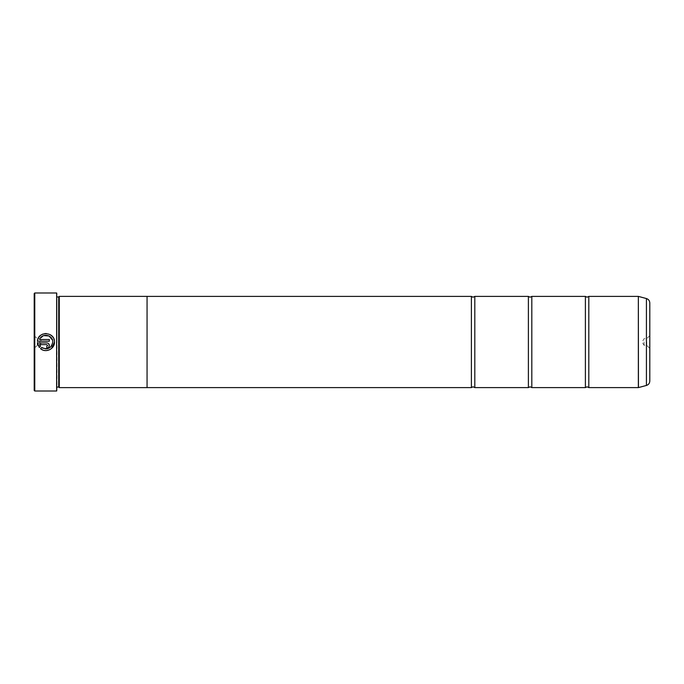 <?xml version="1.0" encoding="UTF-8"?>
<svg xmlns="http://www.w3.org/2000/svg" width="684" height="684" viewBox="0 0 684 684"><rect width="100%" height="100%" fill="white"/><g stroke="black" fill="none" stroke-linecap="round" stroke-linejoin="round"><path stroke-width="0.51" stroke-dasharray="3.42 2.56" d="M588.813 387.597L588.813 296.403M531.81 387.597L531.81 296.403M474.807 387.597L474.807 296.403M43.135 348.293L45.229 348.849M47.008 348.806L50.513 347.121M51.745 345.642L52.762 342.06M40.527 348.669L41.741 347.455M51.591 348.447L49.599 349.763M46.435 350.584L42.579 349.909M43.656 335.613L39.595 339.495L49.351 339.495L49.351 341.205L37.432 341.205L38.851 337.28M40.356 335.587L41.664 334.656M43.143 333.98L44.716 333.604M46.332 333.527L50.189 334.656M53.104 337.417L53.839 338.837M54.301 340.384L54.472 342M46.786 348.036L46.786 346.326L47.641 345.471L46.786 344.616L39.595 344.616M37.432 342.906L46.786 342.906L48.598 343.659M34.2 293.547L34.2 390.453M34.773 391.017L34.773 292.983M649.8 381.048L649.8 302.952M646.722 342L646.722 345.309L646.722 342M644.097 342L644.097 345.309L644.097 342M37.278 342L37.278 345.309L37.278 342M39.903 342L39.903 345.309L39.903 342M57.003 390.675L57.003 293.325M56.661 292.983L56.661 391.017M58.713 387.05L58.713 296.95M59.277 387.614L59.277 296.386M56.43 342L56.43 387.956L56.43 342M585.393 387.597L585.393 296.403M147.06 296.386L147.06 387.614M528.39 387.597L528.39 296.403M471.387 387.597L471.387 296.403M34.2 342L34.2 335.613L34.2 342M40.536 346.249L39.321 347.463L38.039 345.326M49.351 345.471L48.213 347.6M47.769 347.84L47.29 347.985M52.762 342L52.454 340.034M638.352 296.403L638.352 387.597M638.446 387.589L638.446 296.411M57.003 342L57.003 296.95L57.003 342M646.423 298.549L646.423 385.451M649.8 335.613L646.722 338.691L644.097 338.691L642.114 342L644.097 345.309L646.722 345.309L649.8 348.387M34.2 335.613L37.278 338.691L39.903 338.691L41.886 342L39.903 345.309L37.278 345.309L34.2 348.387M57.003 387.05L56.43 387.614M56.43 387.956L57.003 388.529M56.43 296.044L57.003 295.471M57.003 296.95L56.43 296.386"/><path stroke-width="1.03" d="M588.813 387.597L638.352 387.597L638.352 296.403L588.813 296.403L588.813 387.597L587.103 386.802L585.393 387.597L531.81 387.597L530.1 386.802L528.39 387.597L474.807 387.597L473.097 386.802L471.387 387.597L147.06 387.597L147.06 296.386L59.277 296.386L59.277 387.614L147.06 387.614M585.393 387.597L585.393 296.403L531.81 296.403L531.81 387.597M528.39 387.597L528.39 296.403L474.807 296.403L474.807 387.597M42.579 349.909L40.527 348.669C45.666 353.32 54.831 348.977 54.472 342.06L51.591 348.447M52.762 342.06L52.762 342.06C51.309 348.361 47.632 350.165 41.741 347.455L43.135 348.293M45.229 348.849L47.008 348.806M50.513 347.121L51.745 345.642M49.599 349.763L46.435 350.584M54.472 342C54.942 331.56 37.945 330.757 37.432 341.205L49.351 341.205L49.351 339.495L39.595 339.495C41.912 332.655 53.121 334.775 52.762 342M38.851 337.28L40.356 335.587M41.664 334.656L43.143 333.98M44.716 333.604L46.332 333.527M50.189 334.656L52.078 336.135M52.095 336.152L53.104 337.417M53.839 338.837L54.301 340.384M47.641 345.471L46.786 346.326L46.786 348.036C48.342 347.882 49.197 347.027 49.351 345.471C49.197 343.915 48.342 343.06 46.786 342.906L37.432 342.906L39.321 347.463L40.536 346.249L39.595 344.616L46.786 344.616L47.641 345.471L46.786 344.616M48.598 343.659L49.351 345.471M34.773 391.017L34.2 390.453L34.2 293.547L34.773 292.983L34.773 391.017L56.661 391.017L56.661 292.983L34.773 292.983M56.661 292.983L56.661 391.017M57.003 296.95L58.713 296.95L58.713 387.05L59.277 387.614M649.8 302.952L649.8 381.048C649.663 383.279 648.535 384.741 646.423 385.451L646.423 298.549C648.535 299.259 649.663 300.721 649.8 302.952M147.06 296.403L471.387 296.403L471.387 387.597M41.741 347.455L40.527 348.669M38.039 345.326L37.432 342.906M48.213 347.6L47.769 347.84M47.29 347.985L46.786 348.036M39.595 344.616L40.536 346.249M52.454 340.034L49 335.955L43.656 335.613M638.352 296.403L638.446 387.589L646.423 385.451M588.813 296.403L587.103 297.198L585.393 296.403M531.81 296.403L530.1 297.198L528.39 296.403M474.807 296.403L473.097 297.198L471.387 296.403M58.713 296.95L59.277 296.386M646.423 298.549L638.446 296.411M57.003 387.05L58.713 387.05"/></g></svg>
